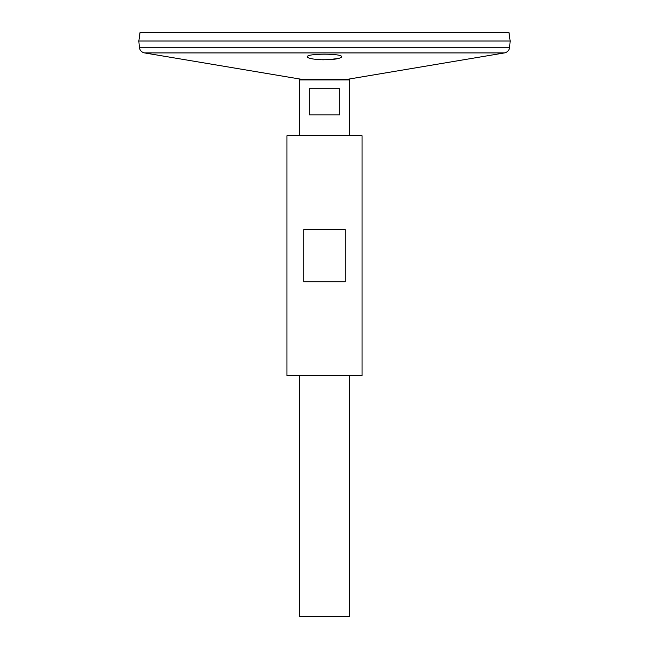 <?xml version="1.0" encoding="UTF-8"?>
<svg xmlns="http://www.w3.org/2000/svg" width="649" height="649" viewBox="0 0 649 649"><rect width="100%" height="100%" fill="white"/><g stroke="black" fill="none" stroke-linecap="round" stroke-linejoin="round"><path stroke-width="0.97" d="M286.947 375.609L362.053 375.609L362.053 135.714L286.947 135.714L286.947 375.609M303.74 281.739L303.74 229.584L345.26 229.584L345.26 281.739L303.74 281.739M305.046 79.9L144.557 52.926C141.531 52.22 139.795 50.33 139.348 47.263L138.837 41.001L510.163 41.001L138.862 41.001M307.723 57.437L308.81 57.988M310.595 58.515L312.761 58.954M315.674 59.343L317.84 59.546M318.351 59.586L320.192 59.692M321.847 59.757L323.94 59.789M327.729 59.74L338.721 58.442M321.409 59.74C333.408 59.813 340.173 58.832 341.707 56.796C342.786 53.307 306.223 53.307 307.293 56.796C307.918 58.313 312.623 59.294 321.409 59.74M138.837 40.984L140.038 32.45L508.962 32.45L510.163 40.984M299.465 135.714L299.465 79.9L349.535 79.9L349.535 135.714M349.535 375.609L349.535 616.55L299.465 616.55L299.465 375.609M339.792 88.775L339.792 114.849L309.208 114.849L309.208 88.775L339.792 88.775M144.557 52.926L504.443 52.926L343.954 79.9M303.854 79.584L345.146 79.584M139.348 47.263L509.652 47.263C509.205 50.33 507.469 52.22 504.443 52.926M509.652 47.263L510.163 41.001"/></g></svg>
